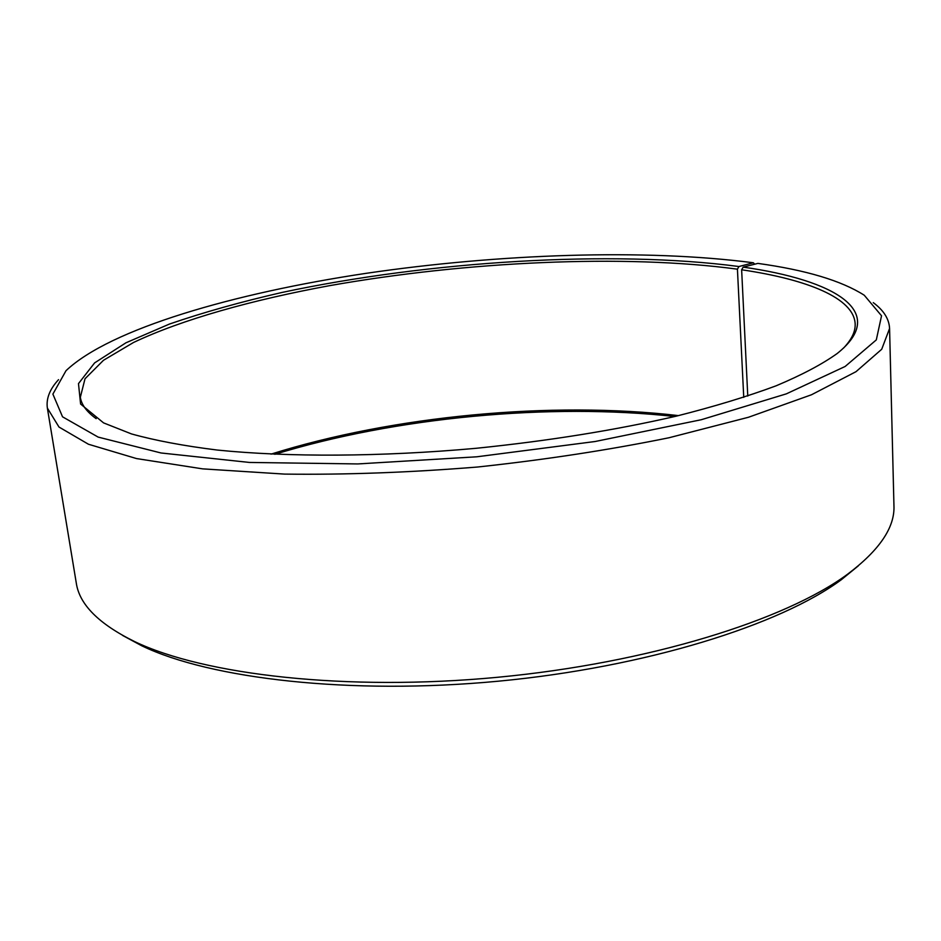 <?xml version="1.0" encoding="UTF-8"?>
<svg xmlns="http://www.w3.org/2000/svg" width="941" height="941" viewBox="0 0 941 941"><rect width="100%" height="100%" fill="white"/><g stroke="black" fill="none" stroke-linecap="round" stroke-linejoin="round"><path stroke-width="1.41" d="M743.743 397.373L737.426 269.173C624.259 253.905 466.183 261.433 329.55 285.664C251.941 299.956 182.107 319.47 133.575 342.453L103.498 360.274L85.019 378.752L80.338 397.267C81.455 404.736 86.737 411.864 96.182 418.663M678.52 415.616C551.673 400.807 392.832 415.816 271.02 454.138M747.766 396.043L741.637 269.773L743.178 267.126L757.87 263.398C805.931 270.055 841.395 280.677 864.261 295.239L881.541 315.788L876.306 339.901L845.124 366.484L786.347 393.856L701.292 419.721L595.135 441.505L476.84 456.797L357.768 463.937L249.412 462.443L161.017 452.974L98.146 437.095L62.541 416.816L52.884 394.114L66.011 370.695C110.168 328.832 233.874 293.169 366.014 273.349C499.153 253.776 644.738 248.636 753.365 262.774L754.717 264.198M843.607 348.017C851.605 339.572 855.463 331.573 855.169 324.022C854.122 298.05 807.319 279.453 741.637 269.773M737.426 269.173L738.932 266.526C611.544 249.683 429.061 261.116 282.253 292.404C241.061 301.802 203.479 312.353 169.498 324.033L125.976 342.783L94.618 362.885L78.479 383.622L80.597 404.042L103.569 422.885L131.493 433.93C155.053 440.494 183.636 445.869 217.242 450.045C288.193 457.255 380.752 456.914 476.04 448.304C548.427 440.917 615.085 430.225 676.026 416.216C714.066 406.618 747.436 396.479 776.137 385.798C801.814 375 822.152 364.249 837.137 353.545C889.598 311.812 834.867 280.089 743.178 267.126M738.932 266.526L753.365 262.774M58.542 379.658C49.755 389.174 46.027 398.655 47.368 408.088L58.989 427.038L88.442 444.234L136.516 458.573L202.644 468.865L284.57 474.099C345.853 474.864 410.264 472.488 477.805 466.995C545.18 459.737 608.886 449.998 668.945 437.765L748.436 417.275L811.471 394.773L856.004 371.683L881.705 349.264L889.574 328.48C889.127 318.964 883.693 310.342 873.272 302.637M47.368 408.088L76.28 583.008C79.362 604.44 98.793 623.954 134.551 641.539C203.962 674.944 346.441 691.588 497.683 677.273C648.925 662.993 785.759 619.954 847.676 574.128C879.517 550.156 894.938 527.348 893.95 505.717L889.574 328.48M122.601 635.434L141.785 645.808C210.325 678.814 350.005 695.223 498.048 681.225C646.102 667.24 780.23 624.942 841.372 579.68L858.274 565.894M674.779 416.51C549.673 402.701 395.149 417.31 274.854 454.315M841.372 579.68L847.676 574.128M141.785 645.808L134.551 641.539"/></g></svg>

